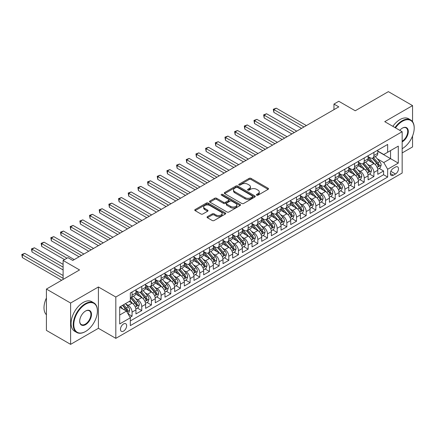 <?xml version="1.0" encoding="UTF-8"?>
<svg xmlns="http://www.w3.org/2000/svg" width="436" height="436" viewBox="0 0 436 436"><rect width="100%" height="100%" fill="white"/><g stroke="black" fill="none" stroke-linecap="round" stroke-linejoin="round"><path stroke-width="0.65" d="M256.695 195.175A0.937 0.545 0 0 0 258.025 195.175L268.113 189.349A1.341 0.774 0 0 0 268.505 188.799A1.341 0.774 0 0 0 268.113 188.254L251.022 178.384A1.341 0.774 0 0 0 249.125 178.384L239.037 184.21A0.937 0.545 0 0 0 238.759 184.591A0.937 0.545 0 0 0 239.037 184.978A0.937 0.545 0 0 0 240.367 184.978L241.669 184.226A4.295 2.48 0 0 1 247.746 184.226L249.174 185.044A4.295 2.48 0 0 1 250.428 186.799A4.295 2.48 0 0 1 249.174 188.554L247.866 189.306A0.937 0.545 0 0 0 247.588 189.693A0.937 0.545 0 0 0 247.866 190.074A0.937 0.545 0 0 0 249.196 190.074L250.498 189.322A4.295 2.48 0 0 1 256.575 189.322L258.003 190.145A4.295 2.48 0 0 1 259.262 191.9A4.295 2.48 0 0 1 258.003 193.655L256.695 194.407A0.937 0.545 0 0 0 256.423 194.788A0.937 0.545 0 0 0 256.695 195.175L256.695 194.407M123.562 331.093A4.376 2.529 120 0 0 126.424 327.234A4.376 2.529 120 0 0 125.753 323.73A4.376 2.529 120 0 0 123.562 323.943A4.376 2.529 120 0 0 120.707 327.801A4.376 2.529 120 0 0 121.377 331.311A4.376 2.529 120 0 0 123.562 331.093M207.443 216.648A1.341 0.774 0 0 0 207.046 217.199A1.341 0.774 0 0 0 207.443 217.744L212.234 220.512A1.341 0.774 0 0 0 214.136 220.512L225.341 214.043A1.341 0.774 0 0 0 225.734 213.498A1.341 0.774 0 0 0 225.341 212.948L208.25 203.083A1.341 0.774 0 0 0 206.348 203.083L195.143 209.553A1.341 0.774 0 0 0 194.75 210.098A1.341 0.774 0 0 0 195.143 210.648L200.936 213.989A1.341 0.774 0 0 0 202.838 213.989L207.629 211.22A1.341 0.774 0 0 0 208.026 210.675A1.341 0.774 0 0 0 207.629 210.125L204.757 208.468A3.592 2.076 0 0 1 203.705 207.002A3.592 2.076 0 0 1 205.923 205.084A3.592 2.076 0 0 1 209.836 205.536L221.09 212.032A3.592 2.076 0 0 1 222.142 213.498A3.592 2.076 0 0 1 219.924 215.411A3.592 2.076 0 0 1 216.011 214.964L214.136 213.88A1.341 0.774 0 0 0 212.234 213.88L207.443 216.648L207.443 217.744L212.234 214.997L212.234 213.88M412.554 121.699L412.554 105.605L388.372 91.642L355.242 110.771L338.794 101.277L333.96 104.068L338.794 106.864L72.779 260.445L67.94 257.654L63.106 260.445L63.106 279.432M70.605 303.031L70.605 344.358L98.411 328.303L98.411 286.975L70.605 303.031L46.418 289.068L79.548 269.939L63.106 260.445M98.411 286.975L115.823 297.025L402.156 131.716L402.156 173.043L115.823 338.352L115.823 297.025M412.554 105.605L384.743 121.66L402.156 131.716M241.767 203.465A1.341 0.774 0 0 0 243.664 203.465L254.869 196.996A1.341 0.774 0 0 0 255.262 196.451A1.341 0.774 0 0 0 254.869 195.9L237.778 186.03A1.341 0.774 0 0 0 235.876 186.03L224.676 192.499A1.341 0.774 0 0 0 224.278 193.05A1.341 0.774 0 0 0 224.676 193.6L241.767 203.465M221.777 195.377A0.937 0.545 0 0 1 222.731 195.508L222.731 194.391L240.105 204.424A1.341 0.774 0 0 1 240.498 204.975A1.341 0.774 0 0 1 240.105 205.52L228.9 211.989A1.341 0.774 0 0 1 227.003 211.989L209.912 202.124L209.912 201.023A1.341 0.774 0 0 0 209.514 201.574A1.341 0.774 0 0 0 209.912 202.124M209.912 201.023L214.703 198.26A1.341 0.774 0 0 1 216.605 198.26L223.537 202.26A1.341 0.774 0 0 0 225.434 202.26L228.617 200.424A1.341 0.774 0 0 0 229.009 199.873A1.341 0.774 0 0 0 228.617 199.328L221.401 195.159A0.937 0.545 0 0 1 221.123 194.778A0.937 0.545 0 0 1 221.706 194.276A0.937 0.545 0 0 1 222.731 194.391M70.605 344.358L46.418 330.395L46.418 289.068M402.156 152.938L412.554 146.932L412.554 135.999M130.07 317.343L132.075 316.182L128.064 313.865M125.781 304.001L128.206 305.402A5.472 3.161 60 0 1 132.075 312.105L135.945 309.871L135.945 313.947L141.749 310.596L137.351 308.056M135.454 298.415L137.88 299.821A5.472 3.161 60 0 1 141.749 306.519L145.619 304.284L145.619 308.361L151.423 305.015L147.019 302.47M145.123 292.834L147.553 294.235A5.472 3.161 60 0 1 151.423 300.933L155.292 298.704L155.292 302.78L161.097 299.428L156.693 296.889M154.796 287.248L157.227 288.648A5.472 3.161 60 0 1 161.097 295.352L164.966 293.117L164.966 297.194L170.77 293.842L166.367 291.303M164.47 281.661L166.901 283.062A5.472 3.161 60 0 1 170.77 289.766L174.64 287.531L174.64 291.608L180.444 288.256L176.04 285.716M174.144 276.075L176.575 277.481A5.472 3.161 60 0 1 180.444 284.179L184.314 281.945L184.314 286.021L190.118 282.675L185.714 280.13M183.818 270.494L186.248 271.895A5.472 3.161 60 0 1 190.118 278.599L193.987 276.364L193.987 280.441L199.792 277.089L195.388 274.549M193.491 264.908L195.922 266.309A5.472 3.161 60 0 1 199.792 273.012L203.661 270.778L203.661 274.854L209.465 271.503L205.062 268.963M203.165 259.322L205.596 260.723A5.472 3.161 60 0 1 209.465 267.426L213.335 265.192L213.335 269.268L219.139 265.916L214.735 263.377M212.839 253.736L215.27 255.142A5.472 3.161 60 0 1 219.139 261.84L223.009 259.605L223.009 263.682L228.807 260.336L224.409 257.79M222.513 248.155L224.943 249.555A5.472 3.161 60 0 1 228.807 256.259L232.677 254.025L232.677 258.101L238.481 254.749L234.083 252.21M232.186 242.569L234.612 243.969A5.472 3.161 60 0 1 238.481 250.673L242.351 248.438L242.351 252.515L248.155 249.163L243.757 246.623M241.86 236.982L244.285 238.383A5.472 3.161 60 0 1 248.155 245.087L252.024 242.852L252.024 246.929L257.829 243.577L253.43 241.037M251.534 231.396L253.959 232.802A5.472 3.161 60 0 1 257.829 239.5L261.698 237.266L261.698 241.342L267.502 237.996L263.104 235.451M261.208 225.815L263.633 227.216A5.472 3.161 60 0 1 267.502 233.919L271.372 231.685L271.372 235.762L277.176 232.41L272.778 229.87M270.881 220.229L273.307 221.63A5.472 3.161 60 0 1 277.176 228.333L281.046 226.099L281.046 230.175L286.85 226.824L282.446 224.284M280.55 214.643L282.98 216.043A5.472 3.161 60 0 1 286.85 222.747L290.719 220.512L290.719 224.589L296.524 221.237L292.12 218.698M290.223 209.057L292.654 210.463A5.472 3.161 60 0 1 296.524 217.161L300.393 214.926L300.393 219.003L306.197 215.657L301.794 213.111M299.897 203.476L302.328 204.876A5.472 3.161 60 0 1 306.197 211.58L310.067 209.345L310.067 213.422L315.871 210.07L311.468 207.531M309.571 197.89L312.002 199.29A5.472 3.161 60 0 1 315.871 205.994L319.741 203.759L319.741 207.836L325.545 204.484L321.141 201.944M319.245 192.303L321.675 193.704A5.472 3.161 60 0 1 325.545 200.407L329.414 198.173L329.414 202.25L335.219 198.898L330.815 196.358M328.918 186.717L331.349 188.123A5.472 3.161 60 0 1 335.219 194.821L339.088 192.587L339.088 196.669L344.892 193.317L340.489 190.772M338.592 181.136L341.023 182.537A5.472 3.161 60 0 1 344.892 189.24L348.762 187.006L348.762 191.082L354.566 187.731L350.163 185.191M348.266 175.55L350.697 176.951A5.472 3.161 60 0 1 354.566 183.654L358.436 181.42L358.436 185.496L364.234 182.144L359.836 179.605M357.94 169.964L360.37 171.364A5.472 3.161 60 0 1 364.234 178.068L368.104 175.833L368.104 179.91L373.908 176.558L373.908 172.482A5.472 3.161 -120 0 0 370.039 165.784L367.613 164.377M369.51 174.019L373.908 176.558M135.945 309.871A5.472 3.161 -120 0 0 132.075 303.167L129.176 301.494M145.619 304.284A5.472 3.161 -120 0 0 141.749 297.586L135.765 294.131M155.292 298.704A5.472 3.161 -120 0 0 151.423 292L145.439 288.545M164.966 293.117A5.472 3.161 -120 0 0 161.097 286.414L155.112 282.959M174.64 287.531A5.472 3.161 -120 0 0 170.77 280.828L164.786 277.378M184.314 281.945A5.472 3.161 -120 0 0 180.444 275.247L174.46 271.792M193.987 276.364A5.472 3.161 -120 0 0 190.118 269.661L184.134 266.205M203.661 270.778A5.472 3.161 -120 0 0 199.792 264.074L193.807 260.619M213.335 265.192A5.472 3.161 -120 0 0 209.465 258.488L203.481 255.038M223.009 259.605A5.472 3.161 -120 0 0 219.139 252.907L213.155 249.452M232.677 254.025A5.472 3.161 -120 0 0 228.807 247.321L222.829 243.866M242.351 248.438A5.472 3.161 -120 0 0 238.481 241.735L232.502 238.279M252.024 242.852A5.472 3.161 -120 0 0 248.155 236.149L242.176 232.699M261.698 237.266A5.472 3.161 -120 0 0 257.829 230.568L251.85 227.112M271.372 231.685A5.472 3.161 -120 0 0 267.502 224.981L261.524 221.526M281.046 226.099A5.472 3.161 -120 0 0 277.176 219.395L271.192 215.94M290.719 220.512A5.472 3.161 -120 0 0 286.85 213.809L280.866 210.359M300.393 214.926A5.472 3.161 -120 0 0 296.524 208.228L290.54 204.773M310.067 209.345A5.472 3.161 -120 0 0 306.197 202.642L300.213 199.187M319.741 203.759A5.472 3.161 -120 0 0 315.871 197.056L309.887 193.6M329.414 198.173A5.472 3.161 -120 0 0 325.545 191.469L319.561 188.02M339.088 192.587A5.472 3.161 -120 0 0 335.219 185.889L329.235 182.433M348.762 187.006A5.472 3.161 -120 0 0 344.892 180.302L338.908 176.847M358.436 181.42A5.472 3.161 -120 0 0 354.566 174.716L348.582 171.261M368.104 175.833A5.472 3.161 -120 0 0 364.234 169.13L358.256 165.68M395.485 167.064L393.354 168.296A4.24 2.447 120 0 0 390.585 172.029A4.24 2.447 120 0 0 391.234 175.43A4.24 2.447 120 0 0 393.354 175.218L395.485 173.991A4.24 2.447 120 0 0 398.253 170.253A4.24 2.447 120 0 0 397.605 166.857A4.24 2.447 120 0 0 395.485 167.064M119.693 315.01L126.467 311.102L130.337 317.8L130.337 325.621L387.648 177.065L387.648 169.244L383.778 162.541L377.287 158.797M130.337 317.8L119.693 323.943L119.693 306.966L130.337 300.824L130.337 293.003L387.648 144.447L387.648 152.268L398.286 146.12L398.286 163.102L387.648 169.244M135.945 290.659L137.88 291.777A5.472 3.161 60 0 0 140.615 292.049L144.485 289.815A5.472 3.161 -120 0 0 145.619 287.308L145.619 284.179M145.619 285.073L147.553 286.19A5.472 3.161 60 0 0 150.289 286.463L154.159 284.228A5.472 3.161 -120 0 0 155.292 281.721L155.292 278.593M155.292 279.487L157.227 280.604A5.472 3.161 60 0 0 159.963 280.877L163.832 278.642A5.472 3.161 -120 0 0 164.966 276.141L164.966 273.012M164.966 273.906L166.901 275.023A5.472 3.161 60 0 0 169.637 275.29L173.506 273.056A5.472 3.161 -120 0 0 174.64 270.554L174.64 267.426M174.64 268.32L176.575 269.437A5.472 3.161 60 0 0 179.31 269.71L183.18 267.475A5.472 3.161 -120 0 0 184.314 264.968L184.314 261.84M184.314 262.734L186.248 263.851A5.472 3.161 60 0 0 188.984 264.123L192.854 261.889A5.472 3.161 -120 0 0 193.987 259.382L193.987 256.254M193.987 257.147L195.922 258.265A5.472 3.161 60 0 0 198.658 258.537L202.527 256.303A5.472 3.161 -120 0 0 203.661 253.801L203.661 250.673M203.661 251.567L205.596 252.684A5.472 3.161 60 0 0 208.332 252.951L212.201 250.716A5.472 3.161 -120 0 0 213.335 248.215L213.335 245.087M213.335 245.98L215.27 247.098A5.472 3.161 60 0 0 218.005 247.37L221.875 245.136A5.472 3.161 -120 0 0 223.009 242.629L223.009 239.5M223.009 240.394L224.943 241.511A5.472 3.161 60 0 0 227.679 241.784L231.549 239.549A5.472 3.161 -120 0 0 232.677 237.042L232.677 233.914M232.677 234.808L234.612 235.925A5.472 3.161 60 0 0 237.348 236.198L241.217 233.963A5.472 3.161 -120 0 0 242.351 231.462L242.351 228.333M242.351 229.227L244.285 230.344A5.472 3.161 60 0 0 247.021 230.611L250.891 228.382A5.472 3.161 -120 0 0 252.024 225.875L252.024 222.747M252.024 223.641L253.959 224.758A5.472 3.161 60 0 0 256.695 225.031L260.565 222.796A5.472 3.161 -120 0 0 261.698 220.289L261.698 217.161M261.698 218.055L263.633 219.172A5.472 3.161 60 0 0 266.369 219.444L270.238 217.21A5.472 3.161 -120 0 0 271.372 214.703L271.372 211.574M271.372 212.468L273.307 213.585A5.472 3.161 60 0 0 276.043 213.858L279.912 211.624A5.472 3.161 -120 0 0 281.046 209.122L281.046 205.994M281.046 206.887L282.98 208.005A5.472 3.161 60 0 0 285.716 208.272L289.586 206.043A5.472 3.161 -120 0 0 290.719 203.536L290.719 200.407M290.719 201.301L292.654 202.418A5.472 3.161 60 0 0 295.39 202.691L299.26 200.456A5.472 3.161 -120 0 0 300.393 197.949L300.393 194.821M300.393 195.715L302.328 196.832A5.472 3.161 60 0 0 305.064 197.105L308.933 194.87A5.472 3.161 -120 0 0 310.067 192.363L310.067 189.24M310.067 190.134L312.002 191.246A5.472 3.161 60 0 0 314.738 191.518L318.607 189.284A5.472 3.161 -120 0 0 319.741 186.782L319.741 183.654M319.741 184.548L321.675 185.665A5.472 3.161 60 0 0 324.411 185.932L328.281 183.703A5.472 3.161 -120 0 0 329.414 181.196L329.414 178.068M329.414 178.962L331.349 180.079A5.472 3.161 60 0 0 334.085 180.351L337.955 178.117A5.472 3.161 -120 0 0 339.088 175.61L339.088 172.482M339.088 173.375L341.023 174.493A5.472 3.161 60 0 0 343.759 174.765L347.628 172.531A5.472 3.161 -120 0 0 348.762 170.024L348.762 166.901M348.762 167.795L350.697 168.906A5.472 3.161 60 0 0 353.433 169.179L357.302 166.944A5.472 3.161 -120 0 0 358.436 164.443L358.436 161.315M358.436 162.208L360.37 163.326A5.472 3.161 60 0 0 363.106 163.593L366.976 161.364A5.472 3.161 -120 0 0 368.104 158.857L368.104 155.728M130.337 320.929L383.582 174.716L383.582 170.977L377.778 174.329L377.778 170.247A5.472 3.161 -120 0 0 373.908 163.549L367.93 160.094M368.104 156.622L370.039 157.739A5.472 3.161 -120 0 0 372.775 158.012A5.472 3.161 -120 0 0 373.908 155.505L373.908 152.377M372.775 158.012L376.644 155.777A5.472 3.161 -120 0 0 377.778 153.27L377.778 150.142M132.075 292L132.075 295.128A5.472 3.161 60 0 1 130.942 297.63A5.472 3.161 60 0 1 130.337 297.853M130.942 297.63L134.811 295.395A5.472 3.161 -120 0 0 135.945 292.894L135.945 289.766M141.749 286.414L141.749 289.542A5.472 3.161 60 0 1 140.615 292.049M151.423 280.828L151.423 283.956A5.472 3.161 60 0 1 150.289 286.463M161.097 275.247L161.097 278.37A5.472 3.161 60 0 1 159.963 280.877M170.77 269.661L170.77 272.789A5.472 3.161 60 0 1 169.637 275.29M180.444 264.074L180.444 267.203A5.472 3.161 60 0 1 179.31 269.71M190.118 258.488L190.118 261.616A5.472 3.161 60 0 1 188.984 264.123M199.792 252.907L199.792 256.03A5.472 3.161 60 0 1 198.658 258.537M209.465 247.321L209.465 250.449A5.472 3.161 60 0 1 208.332 252.951M219.139 241.735L219.139 244.863A5.472 3.161 60 0 1 218.005 247.37M228.807 236.149L228.807 239.277A5.472 3.161 60 0 1 227.679 241.784M238.481 230.568L238.481 233.696A5.472 3.161 60 0 1 237.348 236.198M248.155 224.981L248.155 228.11A5.472 3.161 60 0 1 247.021 230.611M257.829 219.395L257.829 222.524A5.472 3.161 60 0 1 256.695 225.031M267.502 213.809L267.502 216.937A5.472 3.161 60 0 1 266.369 219.444M277.176 208.228L277.176 211.356A5.472 3.161 60 0 1 276.043 213.858M286.85 202.642L286.85 205.77A5.472 3.161 60 0 1 285.716 208.272M296.524 197.056L296.524 200.184A5.472 3.161 60 0 1 295.39 202.691M306.197 191.469L306.197 194.598A5.472 3.161 60 0 1 305.064 197.105M315.871 185.889L315.871 189.017A5.472 3.161 60 0 1 314.738 191.518M325.545 180.302L325.545 183.431A5.472 3.161 60 0 1 324.411 185.932M335.219 174.716L335.219 177.844A5.472 3.161 60 0 1 334.085 180.351M344.892 169.13L344.892 172.258A5.472 3.161 60 0 1 343.759 174.765M354.566 163.549L354.566 166.677A5.472 3.161 60 0 1 353.433 169.179M364.234 157.963L364.234 161.091A5.472 3.161 60 0 1 363.106 163.593M364.234 178.068L364.234 182.144M354.566 183.654L354.566 187.731M344.892 189.24L344.892 193.317M335.219 194.821L335.219 198.898M325.545 200.407L325.545 204.484M315.871 205.994L315.871 210.07M306.197 211.58L306.197 215.657M296.524 217.161L296.524 221.237M286.85 222.747L286.85 226.824M277.176 228.333L277.176 232.41M267.502 233.919L267.502 237.996M257.829 239.5L257.829 243.577M248.155 245.087L248.155 249.163M238.481 250.673L238.481 254.749M228.807 256.259L228.807 260.336M219.139 261.84L219.139 265.916M209.465 267.426L209.465 271.503M199.792 273.012L199.792 277.089M190.118 278.599L190.118 282.675M180.444 284.179L180.444 288.256M170.77 289.766L170.77 293.842M161.097 295.352L161.097 299.428M151.423 300.933L151.423 305.015M141.749 306.519L141.749 310.596M132.075 312.105L132.075 316.182M126.467 311.102L119.693 307.189M383.778 162.541L390.547 158.633L390.547 150.589L398.286 146.12M377.778 151.259L398.286 163.102M377.778 151.036L383.778 154.502L387.648 152.268M98.411 328.303L115.823 338.352M333.96 104.068L333.96 109.654M379.184 168.432L383.582 170.977M383.582 174.716L387.648 177.065M257.071 195.306L258.003 194.772A4.295 2.48 0 0 0 259.262 193.017L259.262 191.9M250.428 186.799L250.428 187.916A4.295 2.48 0 0 1 249.174 189.671L248.242 190.21M268.096 189.36L251.022 179.501A1.341 0.774 0 0 0 249.125 179.501L239.413 185.109M254.853 197.007L237.778 187.148A1.341 0.774 0 0 0 235.876 187.148L224.693 193.606M252.493 196.832A0.937 0.545 0 0 0 252.771 196.451A0.937 0.545 0 0 0 252.493 196.064L237.495 187.404A0.937 0.545 0 0 0 236.165 187.404L234.786 188.199A4.295 2.48 0 0 0 233.527 189.954A4.295 2.48 0 0 0 234.786 191.709L245.043 197.628A4.295 2.48 0 0 0 251.12 197.628L252.493 196.832L252.493 197.949A0.937 0.545 0 0 0 252.771 197.568L252.771 196.451M233.527 189.954L233.527 191.072A4.295 2.48 0 0 0 234.786 192.821L234.786 191.709M252.493 197.949L251.12 198.745A4.295 2.48 0 0 1 245.043 198.745L234.786 192.821M209.929 202.135L214.703 199.372L214.703 198.26M229.009 199.873L229.009 200.991A1.341 0.774 0 0 1 228.617 201.541L225.434 203.378A1.341 0.774 0 0 1 223.537 203.378L216.605 199.372A1.341 0.774 0 0 0 214.703 199.372M222.731 195.508L240.083 205.53M230.726 206.413A3.592 2.076 0 0 0 234.644 206.86A3.592 2.076 0 0 0 236.857 204.947A3.592 2.076 0 0 0 235.805 203.481L231.843 201.192A1.341 0.774 0 0 0 229.946 201.192L226.764 203.029A1.341 0.774 0 0 0 226.371 203.574A1.341 0.774 0 0 0 226.764 204.124L230.726 206.413L230.726 207.531A3.592 2.076 0 0 0 234.644 207.977A3.592 2.076 0 0 0 236.857 206.065L236.857 204.947M226.371 203.574L226.371 204.691A1.341 0.774 0 0 0 226.764 205.242L226.764 204.124M230.726 207.531L226.764 205.242M222.142 213.498L222.142 214.616A3.592 2.076 0 0 1 219.924 216.529A3.592 2.076 0 0 1 216.011 216.082L214.136 214.997A1.341 0.774 0 0 0 212.234 214.997M203.705 207.002L203.705 208.119A3.592 2.076 0 0 0 204.757 209.585L204.757 208.468M207.612 211.231L204.757 209.585M225.341 212.948L225.341 214.043L208.25 204.201A1.341 0.774 0 0 0 206.348 204.201L195.165 210.659M377.696 169.293L380.197 167.849L381.168 165.053A3.624 2.093 -120 0 0 379.756 161.652L375.336 156.535M374.448 163.903L369.205 157.832A10.464 6.044 -120 0 0 368.104 156.682M371.576 162.197L368.643 158.802A8.687 5.014 -120 0 0 368.104 158.219M306.388 125.568L276.261 108.172L273.841 109.572L273.841 112.363L301.554 128.364M372.284 158.208L376.753 163.38A3.624 2.093 60 0 1 378.045 165.882C378.59 166.607 378.977 166.383 379.206 165.211A3.624 2.093 -120 0 0 377.914 162.715L373.494 157.598M372.546 158.121L377.353 163.685A1.848 1.068 60 0 1 377.816 164.405L379.206 165.211M378.045 165.882L378.312 166.312M273.841 112.363L273.307 109.262L303.974 126.969M273.307 109.262L276.261 108.172M402.156 148.687A16.688 9.636 120 0 0 402.401 148.551L402.401 148.551A16.688 9.636 120 0 0 414.2 128.113A16.688 9.636 120 0 0 402.401 121.295A16.688 9.636 120 0 0 395.49 127.862M394.994 127.579A17.102 9.875 -60 0 1 402.106 120.794A17.102 9.875 -60 0 1 410.658 119.949A17.102 9.875 -60 0 1 414.2 127.775A17.102 9.875 -60 0 1 414.2 127.944M399.774 130.337A8.344 4.818 -60 0 1 402.401 128.113A8.344 4.818 -60 0 1 408.298 131.519A8.344 4.818 -60 0 1 402.401 141.738A8.344 4.818 -60 0 1 402.156 141.874M392.863 126.347A17.102 9.875 -60 0 1 399.981 119.568A17.102 9.875 -60 0 1 408.532 118.717L410.658 119.949M402.156 141.21A7.935 4.583 120 0 0 407.3 134.212A7.935 4.583 120 0 0 406.074 127.884A7.935 4.583 120 0 0 402.254 128.2M85.303 331.622L85.598 331.458A16.688 9.636 120 0 0 97.397 311.015A16.688 9.636 120 0 0 85.598 304.203A16.688 9.636 120 0 0 73.793 324.646A16.688 9.636 120 0 0 85.598 331.458L85.303 331.622A17.102 9.875 -60 0 1 76.758 332.472A17.102 9.875 -60 0 1 74.136 318.771A17.102 9.875 -60 0 1 85.303 303.701A17.102 9.875 -60 0 1 93.854 302.851A17.102 9.875 -60 0 1 97.397 310.683A17.102 9.875 -60 0 1 97.397 310.852M85.598 324.646A8.344 4.818 -60 0 1 79.695 321.234A8.344 4.818 -60 0 1 85.598 311.015L85.598 311.015A8.344 4.818 -60 0 1 91.495 314.421A8.344 4.818 -60 0 1 85.598 324.646M79.695 321.065A7.935 4.583 120 0 0 81.336 324.531A7.935 4.583 120 0 0 85.303 324.139A7.935 4.583 120 0 0 90.492 317.146A7.935 4.583 120 0 0 89.271 310.792A7.935 4.583 120 0 0 85.451 311.102M76.758 332.472L74.627 331.24A17.102 9.875 -60 0 1 72.005 317.539A17.102 9.875 -60 0 1 83.178 302.47A17.102 9.875 -60 0 1 91.729 301.625L93.854 302.851M46.418 314.759A17.102 9.875 -60 0 1 46.418 298.001M368.028 174.874L370.524 173.435L371.494 170.64A3.624 2.093 -120 0 0 370.082 167.239L365.662 162.121M364.774 169.484L359.531 163.418A10.464 6.044 -120 0 0 358.436 162.268M361.902 167.784L358.97 164.388A8.687 5.014 -120 0 0 358.436 163.805M296.714 131.154L266.587 113.758L264.167 115.153L264.167 117.949L291.88 133.95M362.61 163.794L367.079 168.966A3.624 2.093 60 0 1 368.376 171.462C368.916 172.193 369.303 171.969 369.537 170.792A3.624 2.093 -120 0 0 368.24 168.296L363.82 163.178M362.872 163.707L367.679 169.266A1.848 1.068 60 0 1 368.142 169.991L369.537 170.792M368.376 171.462L368.638 171.893M264.167 117.949L263.633 114.848L294.3 132.549M263.633 114.848L266.587 113.758M358.354 180.46L360.85 179.016L361.82 176.226A3.624 2.093 -120 0 0 360.409 172.82L355.989 167.702M355.1 175.07L349.857 169.005A10.464 6.044 -120 0 0 348.762 167.855M352.228 173.37L349.296 169.975A8.687 5.014 -120 0 0 348.762 169.391M287.041 136.741L256.913 119.344L254.493 120.739L254.493 123.53L282.206 139.531M352.937 169.375L357.406 174.553A3.624 2.093 60 0 1 358.703 177.049C359.248 177.779 359.635 177.556 359.863 176.378A3.624 2.093 -120 0 0 358.566 173.882L354.146 168.765M353.198 169.293L358.005 174.852A1.848 1.068 60 0 1 358.468 175.577L359.863 176.378M358.703 177.049L358.964 177.479M254.493 123.53L253.959 120.434L284.626 138.136M253.959 120.434L256.913 119.344M348.68 186.047L351.176 184.602L352.146 181.812A3.624 2.093 -120 0 0 350.735 178.406L346.315 173.288M345.426 180.657L340.189 174.585A10.464 6.044 -120 0 0 339.088 173.435M342.554 178.951L339.622 175.561A8.687 5.014 -120 0 0 339.088 174.972M277.372 142.327L247.239 124.93L244.819 126.326L244.819 129.116L272.533 145.117M343.263 174.961L347.732 180.139A3.624 2.093 60 0 1 349.029 182.635C349.574 183.365 349.961 183.142 350.19 181.965A3.624 2.093 -120 0 0 348.893 179.469L344.478 174.351M343.524 174.88L348.331 180.439A1.848 1.068 60 0 1 348.795 181.163L350.19 181.965M349.029 182.635L349.291 183.066M244.819 129.116L244.285 126.015L274.953 143.722M244.285 126.015L247.239 124.93M339.006 191.633L341.502 190.189L342.473 187.393A3.624 2.093 -120 0 0 341.061 183.992L336.641 178.874M335.753 186.243L330.515 180.172A10.464 6.044 -120 0 0 329.414 179.022M332.881 184.537L329.948 181.142A8.687 5.014 -120 0 0 329.414 180.559M267.699 147.908L237.566 130.511L235.146 131.912L235.146 134.702L262.859 150.703M333.589 180.548L338.063 185.72A3.624 2.093 60 0 1 339.355 188.221C339.9 188.946 340.287 188.723 340.516 187.551A3.624 2.093 -120 0 0 339.224 185.055L334.804 179.937M333.856 180.46L338.658 186.025A1.848 1.068 60 0 1 339.121 186.744L340.516 187.551M339.355 188.221L339.617 188.652M235.146 134.702L234.612 131.601L265.279 149.308M234.612 131.601L237.566 130.511M329.333 197.214L331.829 195.775L332.799 192.979A3.624 2.093 -120 0 0 331.387 189.578L326.967 184.461M326.079 191.824L320.842 185.758A10.464 6.044 -120 0 0 319.741 184.608M323.207 190.123L320.275 186.728A8.687 5.014 -120 0 0 319.741 186.145M258.025 153.494L227.892 136.097L225.472 137.493L225.472 140.288L253.185 156.29M323.915 186.134L328.39 191.306A3.624 2.093 60 0 1 329.681 193.802C330.226 194.532 330.613 194.309 330.842 193.132A3.624 2.093 -120 0 0 329.551 190.636L325.131 185.518M324.182 186.047L328.984 191.606A1.848 1.068 60 0 1 329.447 192.331L330.842 193.132M329.681 193.802L329.943 194.233M225.472 140.288L224.943 137.187L255.605 154.889M224.943 137.187L227.892 136.097M319.659 202.8L322.16 201.356L323.125 198.565A3.624 2.093 -120 0 0 321.714 195.159L317.294 190.042M316.405 197.41L311.168 191.344A10.464 6.044 -120 0 0 310.067 190.189M313.533 195.71L310.601 192.314A8.687 5.014 -120 0 0 310.067 191.731M248.351 159.08L218.218 141.684L215.798 143.079L215.798 145.869L243.511 161.87M314.242 191.715L318.716 196.892A3.624 2.093 60 0 1 320.008 199.388C320.553 200.119 320.94 199.895 321.168 198.718A3.624 2.093 -120 0 0 319.877 196.222L315.457 191.104M314.509 191.633L319.31 197.192A1.848 1.068 60 0 1 319.773 197.917L321.168 198.718M320.008 199.388L320.269 199.819M215.798 145.869L215.27 142.774L245.931 160.475M215.27 142.774L218.218 141.684M309.985 208.386L312.487 206.942L313.451 204.152A3.624 2.093 -120 0 0 312.04 200.745L307.62 195.628M306.737 202.996L301.494 196.925A10.464 6.044 -120 0 0 300.393 195.775M303.859 201.29L300.927 197.9A8.687 5.014 -120 0 0 300.393 197.312M238.677 164.666L208.544 147.27L206.124 148.665L206.124 151.456L233.838 167.457M304.573 197.301L309.042 202.478A3.624 2.093 60 0 1 310.334 204.975C310.879 205.705 311.266 205.481 311.495 204.304A3.624 2.093 -120 0 0 310.203 201.808L305.783 196.691M304.835 197.219L309.636 202.778A1.848 1.068 60 0 1 310.105 203.503L311.495 204.304M310.334 204.975L310.596 205.405M206.124 151.456L205.596 148.354L236.258 166.061M205.596 148.354L208.544 147.27M300.311 213.972L302.813 212.528L303.778 209.732A3.624 2.093 -120 0 0 302.366 206.332L297.946 201.214M297.063 208.582L291.82 202.511A10.464 6.044 -120 0 0 290.719 201.361M294.186 206.877L291.253 203.481A8.687 5.014 -120 0 0 290.719 202.898M229.004 170.247L198.87 152.851L196.451 154.251L196.451 157.042L224.164 173.043M294.9 202.887L299.368 208.059A3.624 2.093 60 0 1 300.66 210.561C301.205 211.286 301.592 211.062 301.821 209.89A3.624 2.093 -120 0 0 300.529 207.389L296.109 202.277M295.161 202.8L299.963 208.364A1.848 1.068 60 0 1 300.431 209.084L301.821 209.89M300.66 210.561L300.922 210.991M196.451 157.042L195.922 153.941L226.584 171.648M195.922 153.941L198.87 152.851M290.638 219.553L293.139 218.114L294.104 215.319A3.624 2.093 -120 0 0 292.692 211.918L288.272 206.8M287.389 214.163L282.147 208.097A10.464 6.044 -120 0 0 281.046 206.947M284.512 212.463L281.58 209.067A8.687 5.014 -120 0 0 281.046 208.484M219.33 175.833L189.197 158.437L186.777 159.832L186.777 162.628L214.496 178.629M285.226 208.473L289.695 213.645A3.624 2.093 60 0 1 290.986 216.142C291.531 216.872 291.918 216.648 292.147 215.471A3.624 2.093 -120 0 0 290.856 212.975L286.436 207.858M285.487 208.386L290.289 213.945A1.848 1.068 60 0 1 290.757 214.67L292.147 215.471M290.986 216.142L291.248 216.572M186.777 162.628L186.248 159.527L216.91 177.229M186.248 159.527L189.197 158.437M280.964 225.14L283.465 223.695L284.43 220.905A3.624 2.093 -120 0 0 283.019 217.499L278.599 212.381M277.716 219.749L272.473 213.684A10.464 6.044 -120 0 0 271.372 212.528M274.838 218.049L271.906 214.654A8.687 5.014 -120 0 0 271.372 214.071M209.656 181.42L179.523 164.023L177.103 165.418L177.103 168.209L204.822 184.21M275.552 214.054L280.021 219.232A3.624 2.093 60 0 1 281.313 221.728C281.858 222.458 282.245 222.235 282.474 221.057A3.624 2.093 -120 0 0 281.182 218.561L276.762 213.444M275.814 213.972L280.615 219.531A1.848 1.068 60 0 1 281.084 220.256L282.474 221.057M281.313 221.728L281.58 222.158M177.103 168.209L176.575 165.113L207.236 182.815M176.575 165.113L179.523 164.023M271.29 230.726L273.792 229.282L274.756 226.491A3.624 2.093 -120 0 0 273.345 223.085L268.925 217.967M268.042 225.336L262.799 219.264A10.464 6.044 -120 0 0 261.698 218.114M265.164 223.63L262.232 220.24A8.687 5.014 -120 0 0 261.698 219.651M199.982 187.006L169.849 169.609L167.435 171.005L167.435 173.795L195.148 189.796M265.878 219.64L270.347 224.818A3.624 2.093 60 0 1 271.639 227.314C272.184 228.044 272.571 227.821 272.8 226.644A3.624 2.093 -120 0 0 271.508 224.148L267.088 219.03M266.14 219.553L270.941 225.118A1.848 1.068 60 0 1 271.41 225.837L272.8 226.644M271.639 227.314L271.906 227.745M167.435 173.795L166.901 170.694L197.563 188.401M166.901 170.694L169.849 169.609M261.616 236.312L264.118 234.868L265.083 232.072A3.624 2.093 -120 0 0 263.671 228.671L259.251 223.554M258.368 230.922L253.125 224.851A10.464 6.044 -120 0 0 252.024 223.701M255.491 229.216L252.564 225.821A8.687 5.014 -120 0 0 252.024 225.238M190.309 192.587L160.175 175.19L157.761 176.591L157.761 179.381L185.474 195.383M256.205 225.227L260.674 230.399A3.624 2.093 60 0 1 261.965 232.9C262.51 233.625 262.897 233.402 263.126 232.23A3.624 2.093 -120 0 0 261.834 229.728L257.414 224.616M256.466 225.14L261.268 230.704A1.848 1.068 60 0 1 261.736 231.423L263.126 232.23M261.965 232.9L262.232 233.331M157.761 179.381L157.227 176.28L187.889 193.987M157.227 176.28L160.175 175.19M251.943 241.893L254.444 240.454L255.409 237.658A3.624 2.093 -120 0 0 253.997 234.257L249.577 229.14M248.694 236.503L243.452 230.437A10.464 6.044 -120 0 0 242.351 229.287M245.822 234.802L242.89 231.407A8.687 5.014 -120 0 0 242.351 230.824M180.635 198.173L150.502 180.776L148.087 182.172L148.087 184.968L175.801 200.969M246.531 230.808L251 235.985A3.624 2.093 60 0 1 252.291 238.481C252.836 239.211 253.223 238.988 253.452 237.811A3.624 2.093 -120 0 0 252.161 235.315L247.741 230.197M246.792 230.726L251.599 236.285A1.848 1.068 60 0 1 252.063 237.01L253.452 237.811M252.291 238.481L252.558 238.912M148.087 184.968L147.553 181.867L178.22 199.568M147.553 181.867L150.502 180.776M242.269 247.479L244.77 246.035L245.74 243.244A3.624 2.093 -120 0 0 244.329 239.838L239.909 234.721M239.021 242.089L233.778 236.023A10.464 6.044 -120 0 0 232.677 234.868M236.149 240.389L233.216 236.993A8.687 5.014 -120 0 0 232.677 236.41M170.961 203.759L140.833 186.363L138.414 187.758L138.414 190.548L166.127 206.55M236.857 236.394L241.326 241.571A3.624 2.093 60 0 1 242.618 244.067C243.163 244.798 243.55 244.574 243.779 243.397A3.624 2.093 -120 0 0 242.487 240.901L238.067 235.783M237.119 236.312L241.925 241.871A1.848 1.068 60 0 1 242.389 242.596L243.779 243.397M242.618 244.067L242.885 244.498M138.414 190.548L137.88 187.453L168.547 205.154M137.88 187.453L140.833 186.363M232.601 253.065L235.097 251.621L236.067 248.831A3.624 2.093 -120 0 0 234.655 245.424L230.235 240.307M229.347 247.675L224.104 241.604A10.464 6.044 -120 0 0 223.009 240.454M226.475 245.969L223.543 242.58A8.687 5.014 -120 0 0 223.009 241.991M161.287 209.345L131.16 191.949L128.74 193.344L128.74 196.135L156.453 212.136M227.183 241.98L231.652 247.158A3.624 2.093 60 0 1 232.949 249.654C233.489 250.384 233.876 250.16 234.105 248.983A3.624 2.093 -120 0 0 232.813 246.487L228.393 241.37M227.445 241.893L232.252 247.457A1.848 1.068 60 0 1 232.715 248.177L234.105 248.983M232.949 249.654L233.211 250.084M128.74 196.135L128.206 193.034L158.873 210.741M128.206 193.034L131.16 191.949M222.927 258.652L225.423 257.207L226.393 254.411A3.624 2.093 -120 0 0 224.981 251.011L220.562 245.893M219.673 253.262L214.43 247.19A10.464 6.044 -120 0 0 213.335 246.04M216.801 251.556L213.869 248.16A8.687 5.014 -120 0 0 213.335 247.577M151.614 214.926L121.486 197.53L119.066 198.93L119.066 201.721L146.779 217.722M217.51 247.566L221.979 252.738A3.624 2.093 60 0 1 223.276 255.24C223.821 255.965 224.208 255.741 224.436 254.57A3.624 2.093 -120 0 0 223.139 252.068L218.719 246.956M217.771 247.479L222.578 253.044A1.848 1.068 60 0 1 223.041 253.763L224.436 254.57M223.276 255.24L223.537 255.67M119.066 201.721L118.532 198.62L149.199 216.327M118.532 198.62L121.486 197.53M213.253 264.232L215.749 262.788L216.719 259.998A3.624 2.093 -120 0 0 215.308 256.597L210.888 251.479M209.999 258.842L204.762 252.776A10.464 6.044 -120 0 0 203.661 251.627M207.127 257.142L204.195 253.747A8.687 5.014 -120 0 0 203.661 253.163M141.945 220.512L111.812 203.116L109.392 204.511L109.392 207.307L137.106 223.303M207.836 253.147L212.305 258.325A3.624 2.093 60 0 1 213.602 260.821C214.147 261.551 214.534 261.328 214.763 260.15A3.624 2.093 -120 0 0 213.466 257.654L209.051 252.537M208.097 253.065L212.904 258.624A1.848 1.068 60 0 1 213.368 259.349L214.763 260.15M213.602 260.821L213.863 261.251M109.392 207.307L108.858 204.206L139.525 221.908M108.858 204.206L111.812 203.116M203.579 269.819L206.075 268.374L207.046 265.584A3.624 2.093 -120 0 0 205.634 262.178L201.214 257.06M200.326 264.429L195.088 258.363A10.464 6.044 -120 0 0 193.987 257.207M197.454 262.728L194.521 259.333A8.687 5.014 -120 0 0 193.987 258.75M132.272 226.099L102.138 208.702L99.719 210.098L99.719 212.888L127.432 228.889M198.162 258.733L202.636 263.911A3.624 2.093 60 0 1 203.928 266.407C204.473 267.137 204.86 266.914 205.089 265.737A3.624 2.093 -120 0 0 203.797 263.24L199.377 258.123M198.429 258.652L203.231 264.211A1.848 1.068 60 0 1 203.694 264.935L205.089 265.737M203.928 266.407L204.19 266.837M99.719 212.888L99.185 209.792L129.852 227.494M99.185 209.792L102.138 208.702M193.906 275.405L196.402 273.961L197.372 271.17A3.624 2.093 -120 0 0 195.96 267.764L191.54 262.646M190.652 270.015L185.414 263.944A10.464 6.044 -120 0 0 184.314 262.794M187.78 268.309L184.848 264.919A8.687 5.014 -120 0 0 184.314 264.33M122.598 231.685L92.465 214.289L90.045 215.684L90.045 218.474L117.758 234.475M188.488 264.32L192.963 269.497A3.624 2.093 60 0 1 194.254 271.993C194.799 272.723 195.186 272.5 195.415 271.323A3.624 2.093 -120 0 0 194.124 268.827L189.704 263.709M188.755 264.232L193.557 269.797A1.848 1.068 60 0 1 194.02 270.516L195.415 271.323M194.254 271.993L194.516 272.424M90.045 218.474L89.516 215.373L120.178 233.08M89.516 215.373L92.465 214.289M184.232 280.991L186.733 279.547L187.698 276.751A3.624 2.093 -120 0 0 186.286 273.35L181.867 268.233M180.978 275.601L175.741 269.53A10.464 6.044 -120 0 0 174.64 268.38M178.106 273.895L175.174 270.5A8.687 5.014 -120 0 0 174.64 269.917M112.924 237.266L82.791 219.869L80.371 221.27L80.371 224.06L108.084 240.062M178.815 269.906L183.289 275.078A3.624 2.093 60 0 1 184.581 277.579C185.126 278.304 185.513 278.081 185.741 276.909A3.624 2.093 -120 0 0 184.45 274.408L180.03 269.295M179.082 269.819L183.883 275.383A1.848 1.068 60 0 1 184.346 276.102L185.741 276.909M184.581 277.579L184.842 278.005M80.371 224.06L79.843 220.959L110.504 238.666M79.843 220.959L82.791 219.869M174.558 286.572L177.06 285.128L178.024 282.337A3.624 2.093 -120 0 0 176.613 278.931L172.193 273.819M171.31 281.182L166.067 275.116A10.464 6.044 -120 0 0 164.966 273.966M168.432 279.481L165.5 276.086A8.687 5.014 -120 0 0 164.966 275.503M103.25 242.852L73.117 225.456L70.697 226.851L70.697 229.647L98.411 245.642M169.146 275.487L173.615 280.664A3.624 2.093 60 0 1 174.907 283.16C175.452 283.891 175.839 283.667 176.068 282.49A3.624 2.093 -120 0 0 174.776 279.994L170.356 274.876M169.408 275.405L174.209 280.964A1.848 1.068 60 0 1 174.678 281.689L176.068 282.49M174.907 283.16L175.168 283.591M70.697 229.647L70.169 226.546L100.83 244.247M70.169 226.546L73.117 225.456M164.884 292.158L167.386 290.714L168.351 287.923A3.624 2.093 -120 0 0 166.939 284.517L162.519 279.4M161.636 286.768L156.393 280.702A10.464 6.044 -120 0 0 155.292 279.547M158.759 285.068L155.826 281.672A8.687 5.014 -120 0 0 155.292 281.089M93.576 248.438L63.443 231.042L61.024 232.437L61.024 235.227L88.737 251.229M159.472 281.073L163.941 286.25A3.624 2.093 60 0 1 165.233 288.746C165.778 289.477 166.165 289.253 166.394 288.076A3.624 2.093 -120 0 0 165.102 285.58L160.682 280.462M159.734 280.991L164.536 286.55A1.848 1.068 60 0 1 165.004 287.275L166.394 288.076M165.233 288.746L165.495 289.177M61.024 235.227L60.495 232.132L91.157 249.833M60.495 232.132L63.443 231.042M155.211 297.744L157.712 296.3L158.677 293.51A3.624 2.093 -120 0 0 157.265 290.103L152.845 284.986M151.962 292.354L146.719 286.283A10.464 6.044 -120 0 0 145.619 285.133M149.085 290.649L146.153 287.253A8.687 5.014 -120 0 0 145.619 286.67M83.903 254.025L53.77 236.628L51.35 238.023L51.35 240.814L79.069 256.815M149.799 286.659L154.268 291.837A3.624 2.093 60 0 1 155.559 294.333C156.104 295.063 156.491 294.84 156.72 293.662A3.624 2.093 -120 0 0 155.429 291.166L151.009 286.049M150.06 286.572L154.862 292.136A1.848 1.068 60 0 1 155.33 292.856L156.72 293.662M155.559 294.333L155.821 294.763M51.35 240.814L50.821 237.713L81.483 255.42M50.821 237.713L53.77 236.628M145.537 303.331L148.038 301.886L149.003 299.091A3.624 2.093 -120 0 0 147.591 295.69L143.172 290.572M142.289 297.941L137.046 291.869A10.464 6.044 -120 0 0 135.945 290.719M139.411 296.235L136.479 292.839A8.687 5.014 -120 0 0 135.945 292.256M74.229 259.605L44.096 242.209L41.676 243.604L41.676 246.4L64.555 259.605M140.125 292.245L144.594 297.417A3.624 2.093 60 0 1 145.886 299.919C146.431 300.644 146.818 300.42 147.046 299.249A3.624 2.093 -120 0 0 145.755 296.747L141.335 291.63M140.387 292.158L145.188 297.723A1.848 1.068 60 0 1 145.657 298.442L147.046 299.249M145.886 299.919L146.153 300.344M41.676 246.4L41.148 243.299L66.975 258.21M41.148 243.299L44.096 242.209M135.863 308.911L138.365 307.467L139.329 304.677A3.624 2.093 -120 0 0 137.918 301.271L133.498 296.158M132.615 303.521L130.299 300.845M129.737 301.821L129.361 301.385M63.106 264.352L34.422 247.795L32.008 249.19L32.008 251.986L63.106 269.939M130.451 297.826L134.92 303.004A3.624 2.093 60 0 1 136.212 305.5C136.757 306.23 137.144 306.007 137.373 304.829A3.624 2.093 -120 0 0 136.081 302.333L131.661 297.216M130.713 297.744L135.514 303.303A1.848 1.068 60 0 1 135.983 304.028L137.373 304.829M136.212 305.5L136.479 305.93M32.008 251.986L31.474 248.885L63.106 267.148M31.474 248.885L34.422 247.795M127.868 313.528L128.691 313.053L129.656 310.263A3.624 2.093 -120 0 0 128.244 306.857L125.464 303.636M122.865 309.02L120.625 306.426M120.064 307.407L119.693 306.977M63.106 275.525L24.748 253.381L22.334 254.777L22.334 257.567L61.656 280.272M122.467 305.369L125.246 308.59A3.624 2.093 60 0 1 126.538 311.086C127.083 311.816 127.47 311.593 127.699 310.416A3.624 2.093 -120 0 0 126.407 307.92L123.628 304.699M122.69 305.238L125.841 308.89A1.848 1.068 60 0 1 126.309 309.615L127.699 310.416M126.538 311.086L126.805 311.517M22.334 257.567L21.8 254.471L63.106 278.315M21.8 254.471L24.748 253.381M128.206 305.402L132.075 303.167M137.88 299.821L141.749 297.586M147.553 294.235L151.423 292M157.227 288.648L161.097 286.414M166.901 283.062L170.77 280.828M176.575 277.481L180.444 275.247M186.248 271.895L190.118 269.661M195.922 266.309L199.792 264.074M205.596 260.723L209.465 258.488M215.27 255.142L219.139 252.907M224.943 249.555L228.807 247.321M234.612 243.969L238.481 241.735M244.285 238.383L248.155 236.149M253.959 232.802L257.829 230.568M263.633 227.216L267.502 224.981M273.307 221.63L277.176 219.395M282.98 216.043L286.85 213.809M292.654 210.463L296.524 208.228M302.328 204.876L306.197 202.642M312.002 199.29L315.871 197.056M321.675 193.704L325.545 191.469M331.349 188.123L335.219 185.889M341.023 182.537L344.892 180.302M350.697 176.951L354.566 174.716M360.37 171.364L364.234 169.13M370.039 165.784L373.908 163.549M373.908 155.505L377.778 153.27M132.075 295.128L135.945 292.894M141.749 289.542L145.619 287.308M151.423 283.956L155.292 281.721M161.097 278.37L164.966 276.141M170.77 272.789L174.64 270.554M180.444 267.203L184.314 264.968M190.118 261.616L193.987 259.382M199.792 256.03L203.661 253.801M209.465 250.449L213.335 248.215M219.139 244.863L223.009 242.629M228.807 239.277L232.677 237.042M238.481 233.696L242.351 231.462M248.155 228.11L252.024 225.875M257.829 222.524L261.698 220.289M267.502 216.937L271.372 214.703M277.176 211.356L281.046 209.122M286.85 205.77L290.719 203.536M296.524 200.184L300.393 197.949M306.197 194.598L310.067 192.363M315.871 189.017L319.741 186.782M325.545 183.431L329.414 181.196M335.219 177.844L339.088 175.61M344.892 172.258L348.762 170.024M354.566 166.677L358.436 164.443M364.234 161.091L368.104 158.857M373.908 172.482L377.778 170.247M390.841 171.315L395.485 173.991M390.356 173.49L393.354 175.218M258.003 194.772L258.003 193.655M247.866 190.074L247.866 189.306M249.174 189.671L249.174 188.554M239.037 184.978L239.037 184.21M249.125 179.501L249.125 178.384M251.022 179.501L251.022 178.384M268.113 189.349L268.113 188.254M224.676 193.6L224.676 192.499M235.876 187.148L235.876 186.03M237.778 187.148L237.778 186.03M254.869 196.996L254.869 195.9M245.043 198.745L245.043 197.628M251.12 198.745L251.12 197.628M216.605 199.372L216.605 198.26M223.537 203.378L223.537 202.26M225.434 203.378L225.434 202.26M228.617 201.541L228.617 200.424M240.105 205.52L240.105 204.424M214.136 214.997L214.136 213.88M216.011 216.082L216.011 214.964M207.629 211.22L207.629 210.125M195.143 210.648L195.143 209.553M206.348 204.201L206.348 203.083M208.25 204.201L208.25 203.083M377.145 167.435L381.14 165.124M369.205 157.832L369.706 157.543M377.914 162.715L379.756 161.652M375.025 164.383L376.753 163.38M367.472 173.016L371.467 170.71M359.531 163.418L360.032 163.129M368.24 168.296L370.082 167.239M365.352 169.964L367.079 168.966M357.798 178.602L361.793 176.297M349.857 169.005L350.359 168.716M358.566 173.882L360.409 172.82M355.678 175.55L357.406 174.553M348.124 184.188L352.119 181.877M340.189 174.585L340.685 174.302M348.893 179.469L350.735 178.406M346.004 181.136L347.732 180.139M338.45 189.774L342.445 187.464M330.515 180.172L331.011 179.883M339.224 185.055L341.061 183.992M336.33 186.722L338.063 185.72M328.777 195.355L332.777 193.05M320.842 185.758L321.337 185.469M329.551 190.636L331.387 189.578M326.657 192.303L328.39 191.306M319.103 200.942L323.103 198.636M311.168 191.344L311.664 191.055M319.877 196.222L321.714 195.159M316.983 197.89L318.716 196.892M309.435 206.528L313.43 204.217M301.494 196.925L301.99 196.641M310.203 201.808L312.04 200.745M307.315 203.476L309.042 202.478M299.761 212.109L303.756 209.803M291.82 202.511L292.316 202.222M300.529 207.389L302.366 206.332M297.641 209.062L299.368 208.059M290.087 217.695L294.082 215.389M282.147 208.097L282.642 207.809M290.856 212.975L292.692 211.918M287.967 214.643L289.695 213.645M280.413 223.281L284.408 220.976M272.473 213.684L272.969 213.395M281.182 218.561L283.019 217.499M278.293 220.229L280.021 219.232M270.74 228.867L274.735 226.556M262.799 219.264L263.295 218.981M271.508 224.148L273.345 223.085M268.62 225.815L270.347 224.818M261.066 234.448L265.061 232.143M253.125 224.851L253.627 224.562M261.834 229.728L263.671 228.671M258.946 231.402L260.674 230.399M251.392 240.034L255.387 237.729M243.452 230.437L243.953 230.148M252.161 235.315L253.997 234.257M249.272 236.982L251 235.985M241.718 245.621L245.713 243.315M233.778 236.023L234.279 235.734M242.487 240.901L244.329 239.838M239.598 242.569L241.326 241.571M232.045 251.207L236.04 248.896M224.104 241.604L224.605 241.321M232.813 246.487L234.655 245.424M229.925 248.155L231.652 247.158M222.371 256.788L226.366 254.482M214.43 247.19L214.932 246.901M223.139 252.068L224.981 251.011M220.251 253.741L221.979 252.738M212.697 262.374L216.692 260.069M204.762 252.776L205.258 252.488M213.466 257.654L215.308 256.597M210.577 259.322L212.305 258.325M203.023 267.96L207.018 265.655M195.088 258.363L195.584 258.074M203.797 263.24L205.634 262.178M200.903 264.908L202.636 263.911M193.35 273.546L197.35 271.236M185.414 263.944L185.91 263.66M194.124 268.827L195.96 267.764M191.23 270.494L192.963 269.497M183.676 279.127L187.676 276.822M175.741 269.53L176.237 269.241M184.45 274.408L186.286 273.35M181.556 276.081L183.289 275.078M174.008 284.713L178.002 282.408M166.067 275.116L166.563 274.827M174.776 279.994L176.613 278.931M171.888 281.661L173.615 280.664M164.334 290.3L168.329 287.994M156.393 280.702L156.889 280.413M165.102 285.58L166.939 284.517M162.214 287.248L163.941 286.25M154.66 295.886L158.655 293.575M146.719 286.283L147.215 285.994M155.429 291.166L157.265 290.103M152.54 292.834L154.268 291.837M144.986 301.467L148.981 299.161M137.046 291.869L137.542 291.58M145.755 296.747L147.591 295.69M142.866 298.42L144.594 297.417M135.313 307.053L139.307 304.748M136.081 302.333L137.918 301.271M133.193 304.001L134.92 303.004M126.925 311.898L129.634 310.334M126.407 307.92L128.244 306.857M123.682 309.495L125.246 308.59M414.2 128.113L414.2 127.775M97.397 311.015L97.397 310.683"/></g></svg>
